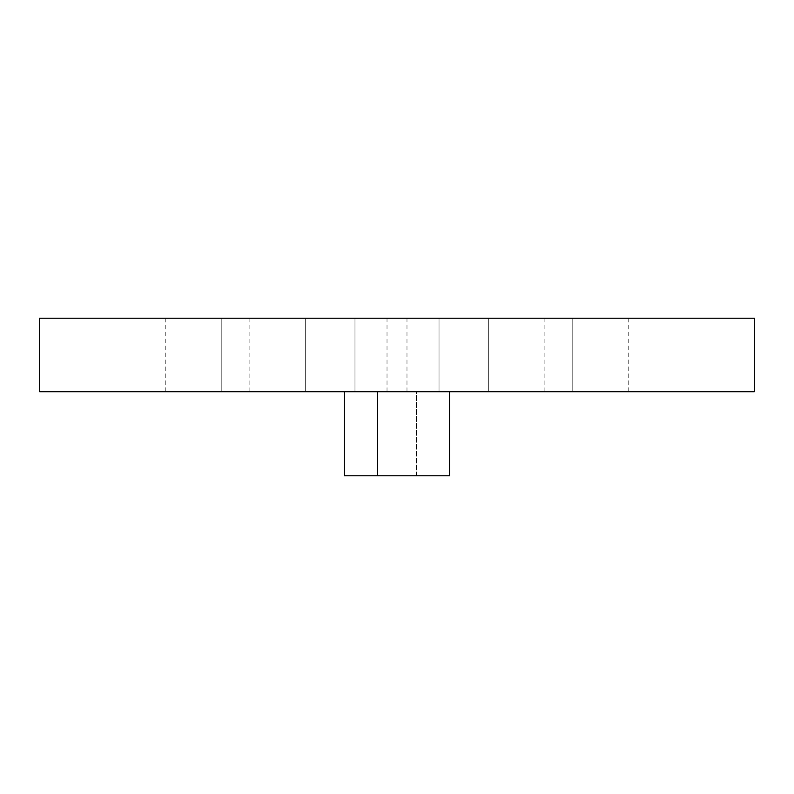 <?xml version="1.0" encoding="UTF-8"?>
<svg xmlns="http://www.w3.org/2000/svg" width="794" height="794" viewBox="0 0 794 794"><rect width="100%" height="100%" fill="white"/><g stroke="black" fill="none" stroke-linecap="round" stroke-linejoin="round"><path stroke-width="0.6" stroke-dasharray="3.97 2.98" d="M39.7 391.75L754.3 391.75M39.7 318.186L754.3 318.186M416.443 475.814L416.443 391.75L377.557 391.75L416.443 391.75L416.443 475.814L377.557 475.814L377.557 391.75L377.557 475.814L416.443 475.814M344.457 475.814L449.543 475.814M263.241 318.186L305.283 318.186L263.241 318.186M263.241 391.75L305.283 391.75L263.241 391.75M207.839 318.186L165.807 318.186L207.839 318.186M207.839 391.75L165.807 391.75L207.839 391.75M530.759 318.186L488.717 318.186L530.759 318.186M530.759 391.75L488.717 391.75L530.759 391.75M586.161 318.186L544.128 318.186L586.161 318.186M586.161 391.75L544.128 391.75L586.161 391.75M387.015 318.186L387.015 391.75M406.985 318.186L406.985 391.75M354.968 318.186L354.968 391.75L354.968 318.186M439.032 318.186L439.032 391.75L439.032 318.186M221.208 318.186L221.208 391.75L221.208 318.186M305.283 318.186L305.283 391.75L305.283 318.186M165.807 318.186L165.807 391.75M249.872 318.186L249.872 391.75M488.717 318.186L488.717 391.75L488.717 318.186M572.792 318.186L572.792 391.75L572.792 318.186M544.128 318.186L544.128 391.75M628.193 318.186L628.193 391.75"/><path stroke-width="1.19" d="M449.543 391.75L449.543 475.814L344.457 475.814L344.457 391.75M754.3 391.75L39.7 391.75L39.7 318.186L754.3 318.186L754.3 391.75"/></g></svg>
